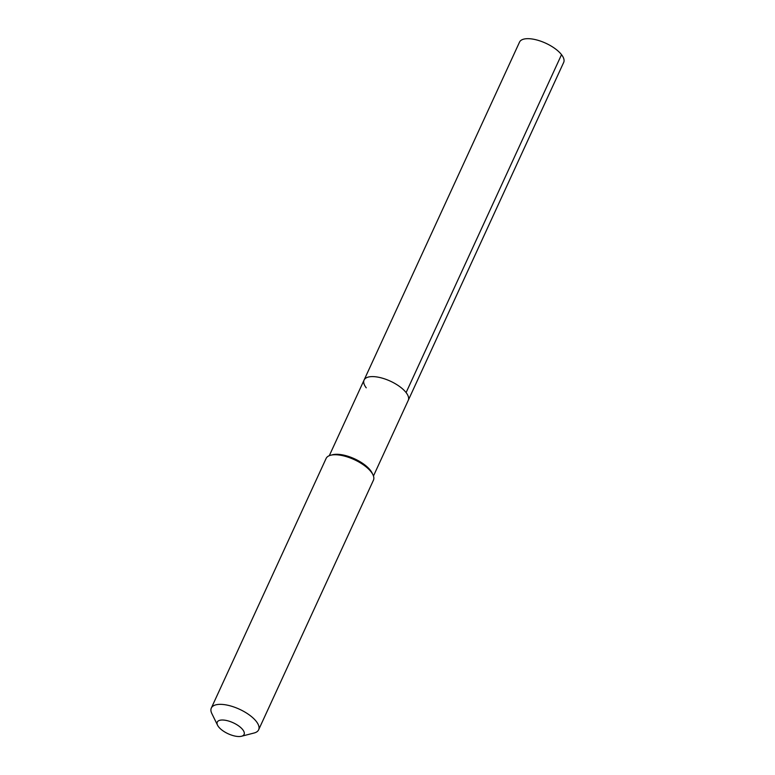 <?xml version="1.0" encoding="UTF-8"?>
<svg xmlns="http://www.w3.org/2000/svg" width="775" height="775" viewBox="0 0 775 775"><rect width="100%" height="100%" fill="white"/><g stroke="black" fill="none" stroke-linecap="round" stroke-linejoin="round"><path stroke-width="1.16" d="M329.298 455.69L364.085 380.05A24.306 9.959 -155.3 0 1 382.879 378.326A24.306 9.959 -155.3 0 1 406.1 392.586A24.306 9.959 24.7 0 1 408.251 400.355A24.306 9.959 24.7 0 0 406.1 392.586L561.526 54.657L406.1 392.586A24.306 9.959 -155.3 0 0 382.879 378.326A24.306 9.959 -155.3 0 0 364.085 380.05A24.306 9.959 -155.3 0 0 366.246 387.82M372.92 474.688L372.039 472.895A24.306 9.959 24.7 0 0 370.363 470.27A24.306 9.959 -155.3 0 0 332.582 454.751L330.644 455.245A26.04 10.676 -155.3 0 0 326.12 458.442L211.323 708.04A26.04 10.676 -155.3 0 0 211.837 713.562L217.562 725.235A14.754 6.045 -155.3 0 0 218.579 726.824A14.754 6.045 24.7 0 0 241.519 736.25L254.103 733.005A26.04 10.676 24.7 0 0 258.637 729.798L373.434 480.209A26.04 10.676 24.7 0 0 372.92 474.688A26.04 10.676 24.7 0 0 371.128 471.878A26.04 10.676 -155.3 0 0 330.644 455.245M258.637 729.798A26.04 10.676 24.7 0 0 256.331 721.477A26.04 10.676 -155.3 0 0 231.454 706.199A26.04 10.676 -155.3 0 0 211.323 708.04M217.562 725.235A14.754 6.045 -155.3 0 1 225.612 720.324A14.754 6.045 -155.3 0 1 242.778 729.721A14.754 6.045 24.7 0 1 241.519 736.25M364.085 380.05L519.521 42.121A24.306 9.959 -155.3 0 1 538.305 40.397A24.306 9.959 -155.3 0 1 561.526 54.657A24.306 9.959 24.7 0 1 563.677 62.426L373.463 476.005"/></g></svg>
